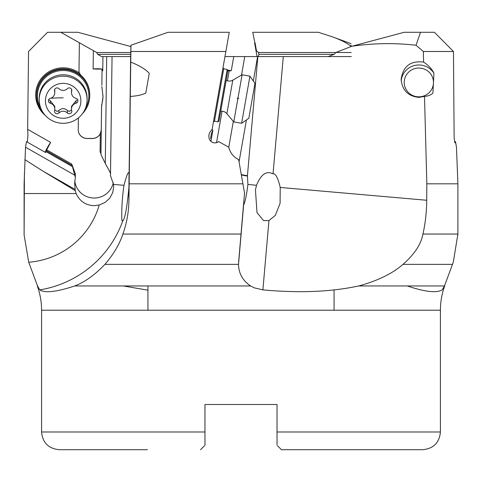 <?xml version="1.0" encoding="UTF-8"?>
<svg xmlns="http://www.w3.org/2000/svg" width="482" height="482" viewBox="0 0 482 482"><rect width="100%" height="100%" fill="white"/><g stroke="black" fill="none" stroke-linecap="round" stroke-linejoin="round"><path stroke-width="0.72" d="M250.622 285.959C242.759 280.723 238.723 273.523 238.518 264.371L243.621 205.019C245.199 201.753 246.627 194.885 247.911 184.419L247.435 175.725L257.852 56.569L328.055 56.569L334.201 54.315L335.803 52.502L351.842 46.266L404.175 32.288L420.539 32.288L416.014 45.236L423.323 51.496L423.6 62.112C428.612 65.383 432.059 69.113 433.945 73.288L432.902 93.074C431.113 94.948 428.317 96.063 424.515 96.424L426.835 183.817L426.709 200.265C426.618 212.188 425.353 223.455 422.919 234.053C421.099 244.235 414.454 254.339 402.982 264.371C392.288 273.674 377.514 280.867 358.674 285.959C331.158 291.899 299.226 293.207 262.889 289.887L254.201 287.814L250.622 285.959L74.728 285.959C56.484 291.953 44.838 293.261 39.789 289.887L37.53 285.959L28.715 262.238L24.106 234.987L24.106 183.817L25.528 147.221L26.492 141.648L45.597 152.511L46.64 151.583L46.248 150.739L50.634 142.407A6.646 0.578 -60.4 0 0 45.079 152.216M130.863 46.549L77.825 32.288L60.786 32.288L96.659 52.502L130.767 52.502L130.7 56.569L106.703 56.569L105.281 163.464C109.149 170.369 110.884 173.839 110.492 173.869L112.053 56.569L110.492 175.725L113.547 184.419L113.674 186.636L112.728 192.601L109.667 198.277L105.046 202.458L99.232 205.019L94.177 205.687C85.706 205.302 79.681 201.253 76.114 193.535L75.222 190.649L43.085 171.206L24.829 159.596M79.367 42.85L79 70.691A6.646 6.549 0 0 0 79.422 73.065A27.474 27.058 0 0 0 50.743 70.734A27.474 27.058 0 0 0 35.68 94.87A27.474 27.058 0 0 0 45.35 115.481M27.311 142.112L27.944 135.189L27.655 129.339L28.54 51.496L47.567 32.288L60.786 32.288M27.655 129.339L50.634 142.407M46.694 149.83L71.752 164.079L75.349 173.803L75.349 177.328L71.752 164.079M74.776 180.774A19.497 19.202 180 0 0 113.276 182.672M100.322 133.695L101.256 130.056L100.949 153.403L100.081 151.878L100.322 133.695A8.863 8.73 0 0 1 92.393 138.515L87.079 138.515A8.863 8.73 0 0 1 78.217 129.67L78.349 119.458A6.646 6.549 0 0 1 78.614 117.722M46.248 150.739L72.228 165.513M74.583 175.117L25.528 147.221M72.228 166.513L46.477 151.872M75.349 177.328L74.674 183.07L75.222 190.649M24.13 193.535L76.114 193.535M122.229 220.931L122.115 220.617C121.591 221.81 121.229 203.44 123.976 185.305L113.547 184.419M122.115 220.617L122.886 220.569C124.91 219.165 126.923 208.122 128.935 187.45L129.019 173.152M129.08 173.363C128.471 170.893 126.766 174.876 123.976 185.305M262.889 289.887L268.95 220.569L263.534 220.617L256.984 212.532L255.454 189.872L256.514 185.305L247.911 184.419M268.95 220.569L275.276 215.448L280.072 203.38L280.229 187.45C278.042 178.057 275.65 173.496 273.047 173.761L271.866 173.363C265.889 170.893 260.774 174.876 256.514 185.305M426.835 183.817L457.9 183.817L456.472 147.221L455.508 141.648L455.153 142.931L454.755 142.359L454.134 137.587L453.46 51.496L434.433 32.288L420.539 32.288M453.46 51.496L423.323 51.496M424.515 96.424L418.846 97.364C408.103 96.28 402.193 90.291 401.12 79.403C403.048 66.215 410.543 60.449 423.6 62.112M416.014 45.236C394.589 42.814 373.201 43.151 351.842 46.266M351.3 56.569L317.403 56.569M102.762 70.697L102.057 70.944L102.762 70.697L102.949 56.569L101.533 56.569L106.703 56.569M224.961 56.569L257.852 56.569M247.435 175.725L241.295 174.641M244.76 56.569L241.488 75.126M233.33 121.392L228.775 147.221L218.756 141.648L216.653 142.678L214.321 142.925L212.279 142.359L210.694 141.214L209.556 139.611L208.905 137.587L208.857 135.189L209.61 132.562L212.128 129.339L229.245 32.288L168.055 32.288L130.953 45.236L130.743 62.112C139.141 65.383 145.323 69.113 149.275 73.288L145.787 93.074C141.925 94.948 136.761 96.063 130.291 96.424L129.152 183.817L242.916 183.817L238.644 159.596C233.469 157.012 230.179 152.884 228.775 147.221M233.758 56.569L231.27 70.697L229.173 70.944L227.426 80.855M216.52 142.72L222.082 111.197M231.27 70.697L227.625 70.077M212.128 129.339L212.074 129.67M210.899 141.413L212.905 130.056L211.363 133.695L210.513 138.515M225.853 51.496L130.881 51.496M130.953 45.236L130.767 52.502M130.291 96.424L130.743 62.112M129.152 183.817L128.935 200.265C128.73 212.188 126.712 223.455 122.88 234.053C119.524 244.235 113.535 254.339 104.919 264.371L238.518 264.371M145.787 93.074L147.661 82.434M223.443 95.797L218.979 121.109L217.954 121.826L227.191 69.456L227.908 70.48L223.443 95.797M227.191 69.456L223.696 68.842L214.46 121.211L217.954 121.826M243.621 205.019L238.614 262.238L244.531 192.981M244.627 193.535L242.916 183.817M74.728 285.959C84.844 282.091 94.906 274.897 104.919 264.371M37.301 285.959L37.301 285.959A70.902 70.902 0 0 1 41.579 310.209L440.421 310.209A70.902 70.902 0 0 1 444.699 285.959L358.674 285.959M407.272 285.959C424.931 291.899 436.578 293.207 442.211 289.887L444.47 285.959L453.285 262.238L457.9 234.053L422.919 234.053M455.508 141.648L454.689 142.112M433.39 83.928A14.623 14.4 180 0 1 418.846 96.834A14.623 14.4 180 0 1 404.223 82.434A14.623 14.4 180 0 1 418.846 68.034A14.623 14.4 180 0 1 433.469 82.434M433.945 73.288A17.726 17.454 -0 0 0 401.187 80.94M351.137 46.549L351.137 46.266C346.666 42.838 340.346 39.675 332.17 36.771L318.385 32.288L252.755 32.288L256.46 50.749L258.46 52.502L351.233 52.502M351.047 45.236L351.137 46.266M257.039 56.569L254.623 42.85M147.938 290.17L123.326 285.959M255.068 42.826L256.46 50.749M258.46 52.502L258.918 54.454L258.123 56.569M24.106 234.987L24.419 172.966M440.421 310.209L440.421 431.986L277.03 431.986L277.03 443.814M204.971 431.986L204.971 404.506L204.971 445.278L204.971 431.986L41.579 431.986L41.579 310.209M277.03 418.689L277.03 404.506L204.971 404.506L277.03 404.506L277.03 431.986M281.458 449.712L422.696 449.712L281.458 449.712L277.505 445.76M277.03 444.964L277.03 443.952M277.03 442.295L277.03 443.759M279.958 448.212L278.843 447.091M204.971 440.849L204.971 442.319M147.408 449.712L59.304 449.712C48.537 448.658 42.627 442.753 41.579 431.986M200.542 449.712L204.422 445.832M202.603 447.651L203.482 446.766M277.03 440.849L277.03 418.719M147.938 310.209L147.938 285.959M334.062 290.17L334.062 310.209M227.841 70.872L229.173 70.944M110.492 175.725L110.492 173.869M100.949 153.403L100.949 154.403L105.281 163.464M78.217 129.748A8.863 8.73 180 0 0 87.079 138.436L92.393 138.436A8.863 8.73 180 0 0 101.256 129.821L101.588 105.299A39.886 39.277 180 0 0 103.028 95.737M36.566 95.641L36.566 95.026A26.588 26.185 0 0 1 63.154 68.842A26.588 26.185 0 0 1 81.151 75.746L81.151 75.517A26.588 26.185 0 0 1 89.742 94.797L89.742 95.641A26.588 26.185 180 0 0 63.154 69.456A26.588 26.185 180 0 0 36.566 95.641A26.588 26.185 180 0 0 43.808 113.607M101.853 85.284L102.064 69.131L101.853 85.284M102.78 69.233A6.646 1.157 0.8 0 0 93.116 68.992L102.064 69.131M93.116 68.992L93.357 50.749M81.151 75.746L79.422 73.065M82.5 113.607A26.588 26.185 180 0 0 89.742 95.641M85.326 108.601A25.703 25.311 180 0 0 88.857 95.797A25.703 25.311 180 0 0 63.154 70.48A25.703 25.311 180 0 0 37.451 95.797A25.703 25.311 180 0 0 40.982 108.601M96.659 52.502L97.738 54.315L101.533 56.569M101.853 86.519L103.04 96.689L101.588 106.534L100.949 154.403M101.588 105.299L101.588 106.534M226.16 80.386L220.726 111.203M220.75 111.203A7.091 7.091 0 0 1 226.877 113.698L232.794 80.145A7.091 7.091 0 0 1 226.185 80.398M232.794 80.145L242.078 74.782L233.77 121.916L226.877 113.698M233.77 121.916L241.627 123.302L249.935 76.168L242.078 74.782M249.935 76.168L254.966 83.356L248.814 118.271L241.627 123.302M39.223 99.732L39.223 98.346A23.931 23.57 0 0 1 63.154 74.782A23.931 23.57 0 0 1 87.085 98.346L87.085 99.732A23.931 23.57 180 0 0 63.154 76.168A23.931 23.57 180 0 0 39.223 99.732A23.931 23.57 180 0 0 63.154 123.302A23.931 23.57 180 0 0 87.085 99.732M63.154 83.356A17.726 17.454 180 0 0 45.429 100.81A17.726 17.454 180 0 0 63.154 118.271A17.726 17.454 180 0 0 80.88 100.81A17.726 17.454 180 0 0 63.154 83.356M69.233 113.734A2.591 2.549 0 0 1 67.396 112.975A5.965 5.874 180 0 0 58.912 112.975A2.591 2.549 0 0 1 54.574 110.511A5.965 5.874 180 0 0 50.339 103.275A2.591 2.549 0 0 1 50.339 98.346A5.965 5.874 180 0 0 54.574 91.11A2.591 2.549 0 0 1 58.912 88.646A5.965 5.874 180 0 0 67.396 88.646A2.591 2.549 0 0 1 71.728 91.11A5.965 5.874 180 0 0 75.969 98.346A2.591 2.549 0 0 1 75.969 103.275A5.965 5.874 180 0 0 71.728 110.511A2.591 2.549 0 0 1 69.233 113.734M71.595 109.884L69.233 111.396L67.396 110.511L67.396 112.975M71.517 108.962L71.517 106.389L75.969 100.81L77.614 99.647M71.517 92.665L71.571 89.351M54.731 89.351L54.785 92.665M54.785 108.962L54.785 106.389L50.339 100.81L48.694 99.647M67.396 110.511C64.558 107.98 61.732 107.98 58.912 110.511L57.075 111.396L54.713 109.884M43.085 171.206L75.222 189.48M28.715 262.238A79.771 79.464 180 0 0 99.232 205.019M39.789 289.887A106.359 105.956 180 0 0 122.886 220.569M273.047 173.761L283.302 56.569M426.709 200.265L280.229 187.45M239.048 161.886L246.441 119.928M253.309 80.988L257.617 56.569M128.935 200.265L128.935 187.45M129.104 173.761L130.652 56.569M212.905 130.056L212.032 129.899M247.471 176.087L241.362 175.008M241.084 234.053L122.88 234.053M457.894 234.987L457.9 183.817M402.982 264.371L452.538 264.371M334.201 54.315L258.888 54.315M130.743 54.315L97.738 54.315M237.108 98.208L238.795 98.503M75.969 103.275L75.969 100.81M71.728 89.766L71.728 91.11M54.574 89.766L54.574 91.11M50.339 100.81L50.339 103.275M58.912 110.511L58.912 112.975M63.154 97.816A29.498 5.121 0 0 0 50.447 98.316M223.696 68.842L222.979 67.811M214.46 121.211L213.436 121.928M351.059 43.645L332.17 36.771M422.696 449.712C433.463 448.658 439.367 442.753 440.421 431.986"/></g></svg>

